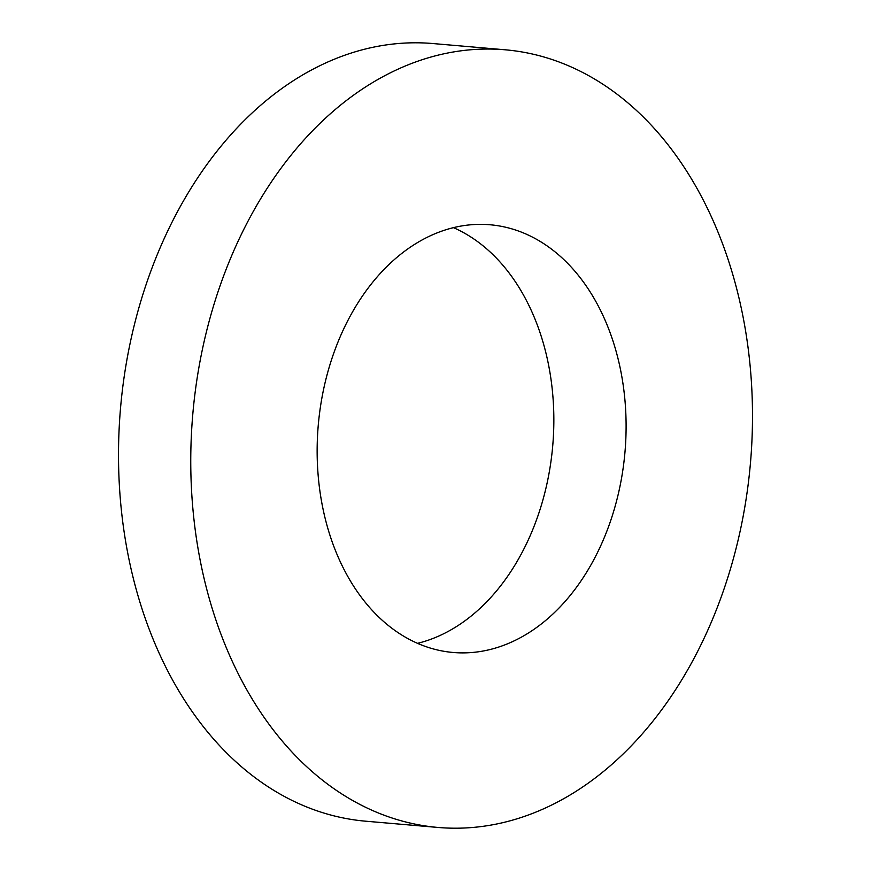 <?xml version="1.0" encoding="UTF-8"?>
<svg xmlns="http://www.w3.org/2000/svg" width="871" height="871" viewBox="0 0 871 871"><rect width="100%" height="100%" fill="white"/><g stroke="black" fill="none" stroke-linecap="round" stroke-linejoin="round"><path stroke-width="1.31" d="M505.256 49.799L432.996 43.55A390.273 279.907 94.9 0 0 139.796 304.665A390.273 279.907 94.9 0 0 226.242 752.566A390.273 279.907 94.9 0 0 365.744 821.201L438.004 827.45A390.273 279.907 94.9 0 0 731.205 566.335A390.273 279.907 94.9 0 0 644.758 118.434A390.273 279.907 94.9 0 0 505.256 49.799A390.273 279.907 94.9 0 0 212.045 310.914A390.273 279.907 94.9 0 0 298.503 758.815A390.273 279.907 94.9 0 0 438.004 827.45M453.475 227.658A214.647 153.949 -85.1 0 1 494.597 256.27A214.647 153.949 -85.1 0 1 548.131 478.114A214.647 153.949 -85.1 0 1 417.525 643.342M566.847 262.519A214.647 153.949 -85.1 0 1 614.393 508.86A214.647 153.949 -85.1 0 1 453.127 652.477A214.647 153.949 -85.1 0 1 376.403 614.73A214.647 153.949 -85.1 0 1 328.857 368.379A214.647 153.949 -85.1 0 1 490.123 224.772A214.647 153.949 -85.1 0 1 566.847 262.519"/></g></svg>
